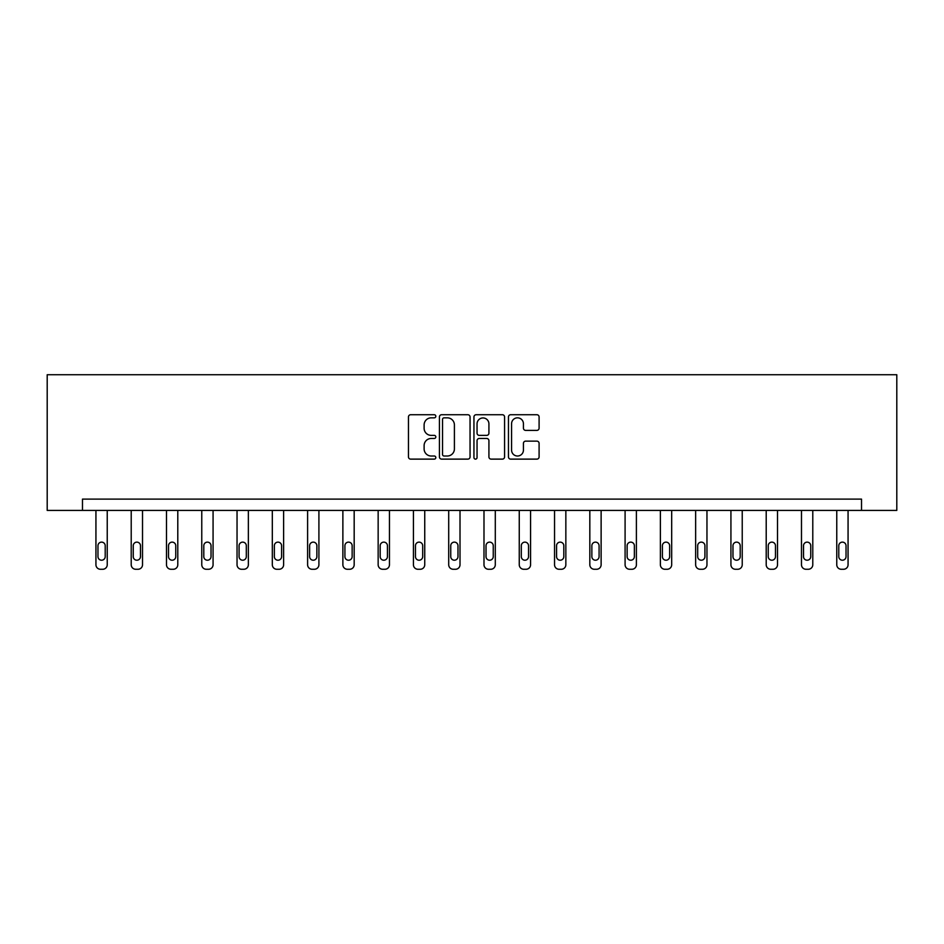 <?xml version="1.0" encoding="UTF-8"?>
<svg xmlns="http://www.w3.org/2000/svg" width="944" height="944" viewBox="0 0 944 944"><rect width="100%" height="100%" fill="white"/><g stroke="black" fill="none" stroke-linecap="round" stroke-linejoin="round"><path stroke-width="1.42" d="M435.821 416.28A1.558 1.558 0 0 0 434.264 414.735L410.675 414.735A2.218 2.218 0 0 0 408.457 416.953L408.457 456.908A2.218 2.218 0 0 0 410.675 459.126L434.264 459.126A1.558 1.558 0 0 0 435.821 457.569A1.558 1.558 0 0 0 434.264 456.011L431.207 456.011A7.104 7.104 0 0 1 424.116 448.907L424.116 445.58A7.104 7.104 0 0 1 431.207 438.476L434.264 438.476A1.558 1.558 0 0 0 435.821 436.93A1.558 1.558 0 0 0 434.264 435.373L431.207 435.373A7.104 7.104 0 0 1 424.116 428.269L424.116 424.942A7.104 7.104 0 0 1 431.207 417.838L434.264 417.838A1.558 1.558 0 0 0 435.821 416.28M536.876 430.381A2.218 2.218 0 0 0 539.095 428.163L539.095 416.953A2.218 2.218 0 0 0 536.876 414.735L510.68 414.735A2.218 2.218 0 0 0 508.462 416.953L508.462 456.908A2.218 2.218 0 0 0 510.68 459.126L536.876 459.126A2.218 2.218 0 0 0 539.095 456.908L539.095 443.361A2.218 2.218 0 0 0 536.876 441.143L525.666 441.143A2.218 2.218 0 0 0 523.436 443.361L523.436 450.076A5.935 5.935 0 0 1 517.501 456.011A5.935 5.935 0 0 1 511.565 450.076L511.565 423.773A5.935 5.935 0 0 1 517.501 417.838A5.935 5.935 0 0 1 523.436 423.773L523.436 428.163A2.218 2.218 0 0 0 525.666 430.381L536.876 430.381M861.518 510.421L896.8 510.421L896.8 374.733L47.2 374.733L47.2 510.421L861.518 510.421L861.518 499.116L82.482 499.116L82.482 510.421M470.053 416.953A2.218 2.218 0 0 0 467.835 414.735L441.65 414.735A2.218 2.218 0 0 0 439.42 416.953L439.42 456.908A2.218 2.218 0 0 0 441.65 459.126L467.835 459.126A2.218 2.218 0 0 0 470.053 456.908L470.053 416.953M476.165 414.735L502.35 414.735A2.218 2.218 0 0 1 504.58 416.953L504.58 456.908A2.218 2.218 0 0 1 502.35 459.126L491.14 459.126A2.218 2.218 0 0 1 488.921 456.908L488.921 440.695A2.218 2.218 0 0 0 486.703 438.476L479.269 438.476A2.218 2.218 0 0 0 477.05 440.695L477.05 457.569A1.558 1.558 0 0 1 475.493 459.126A1.558 1.558 0 0 1 473.947 457.569L473.947 416.953A2.218 2.218 0 0 1 476.165 414.735M444.093 417.838A1.558 1.558 0 0 0 442.535 419.396L442.535 454.465A1.558 1.558 0 0 0 444.093 456.011L447.303 456.011A7.104 7.104 0 0 0 454.406 448.907L454.406 424.942A7.104 7.104 0 0 0 447.303 417.838L444.093 417.838M488.921 423.88A5.935 5.935 0 0 0 482.986 417.944A5.935 5.935 0 0 0 477.05 423.88L477.05 433.154A2.218 2.218 0 0 0 479.269 435.373L486.703 435.373A2.218 2.218 0 0 0 488.921 433.154L488.921 423.88M107.238 510.421L107.238 564.736A4.519 4.519 0 0 1 102.719 569.267L100.453 569.267A4.519 4.519 0 0 1 95.934 564.736L95.934 510.421M105.209 556.594L105.209 545.738A3.623 3.623 0 0 0 101.586 542.127A3.623 3.623 0 0 0 97.964 545.738L97.964 556.594A3.623 3.623 0 0 0 101.586 560.217A3.623 3.623 0 0 0 105.209 556.594M142.52 510.421L142.52 564.736A4.519 4.519 0 0 1 137.989 569.267L135.735 569.267A4.519 4.519 0 0 1 131.216 564.736L131.216 510.421M140.479 556.594L140.479 545.738A3.623 3.623 0 0 0 136.868 542.127A3.623 3.623 0 0 0 133.246 545.738L133.246 556.594A3.623 3.623 0 0 0 136.868 560.217A3.623 3.623 0 0 0 140.479 556.594M177.791 510.421L177.791 564.736A4.519 4.519 0 0 1 173.271 569.267L171.006 569.267A4.519 4.519 0 0 1 166.486 564.736L166.486 510.421M175.761 556.594L175.761 545.738A3.623 3.623 0 0 0 172.138 542.127A3.623 3.623 0 0 0 168.528 545.738L168.528 556.594A3.623 3.623 0 0 0 172.138 560.217A3.623 3.623 0 0 0 175.761 556.594M213.073 510.421L213.073 564.736A4.519 4.519 0 0 1 208.553 569.267L206.288 569.267A4.519 4.519 0 0 1 201.768 564.736L201.768 510.421M211.031 556.594L211.031 545.738A3.623 3.623 0 0 0 207.42 542.127A3.623 3.623 0 0 0 203.798 545.738L203.798 556.594A3.623 3.623 0 0 0 207.42 560.217A3.623 3.623 0 0 0 211.031 556.594M248.355 510.421L248.355 564.736A4.519 4.519 0 0 1 243.823 569.267L241.57 569.267A4.519 4.519 0 0 1 237.038 564.736L237.038 510.421M246.313 556.594L246.313 545.738A3.623 3.623 0 0 0 242.691 542.127A3.623 3.623 0 0 0 239.08 545.738L239.08 556.594A3.623 3.623 0 0 0 242.691 560.217A3.623 3.623 0 0 0 246.313 556.594M283.625 510.421L283.625 564.736A4.519 4.519 0 0 1 279.105 569.267L276.84 569.267A4.519 4.519 0 0 1 272.32 564.736L272.32 510.421M281.595 556.594L281.595 545.738A3.623 3.623 0 0 0 277.973 542.127A3.623 3.623 0 0 0 274.35 545.738L274.35 556.594A3.623 3.623 0 0 0 277.973 560.217A3.623 3.623 0 0 0 281.595 556.594M318.907 510.421L318.907 564.736A4.519 4.519 0 0 1 314.387 569.267L312.122 569.267A4.519 4.519 0 0 1 307.602 564.736L307.602 510.421M316.865 556.594L316.865 545.738A3.623 3.623 0 0 0 313.255 542.127A3.623 3.623 0 0 0 309.632 545.738L309.632 556.594A3.623 3.623 0 0 0 313.255 560.217A3.623 3.623 0 0 0 316.865 556.594M354.177 510.421L354.177 564.736A4.519 4.519 0 0 1 349.658 569.267L347.404 569.267A4.519 4.519 0 0 1 342.873 564.736L342.873 510.421M352.147 556.594L352.147 545.738A3.623 3.623 0 0 0 348.525 542.127A3.623 3.623 0 0 0 344.914 545.738L344.914 556.594A3.623 3.623 0 0 0 348.525 560.217A3.623 3.623 0 0 0 352.147 556.594M389.459 510.421L389.459 564.736A4.519 4.519 0 0 1 384.94 569.267L382.674 569.267A4.519 4.519 0 0 1 378.155 564.736L378.155 510.421M387.429 556.594L387.429 545.738A3.623 3.623 0 0 0 383.807 542.127A3.623 3.623 0 0 0 380.184 545.738L380.184 556.594A3.623 3.623 0 0 0 383.807 560.217A3.623 3.623 0 0 0 387.429 556.594M424.741 510.421L424.741 564.736A4.519 4.519 0 0 1 420.21 569.267L417.956 569.267A4.519 4.519 0 0 1 413.425 564.736L413.425 510.421M422.7 556.594L422.7 545.738A3.623 3.623 0 0 0 419.089 542.127A3.623 3.623 0 0 0 415.466 545.738L415.466 556.594A3.623 3.623 0 0 0 419.089 560.217A3.623 3.623 0 0 0 422.7 556.594M460.011 510.421L460.011 564.736A4.519 4.519 0 0 1 455.492 569.267L453.226 569.267A4.519 4.519 0 0 1 448.707 564.736L448.707 510.421M457.982 556.594L457.982 545.738A3.623 3.623 0 0 0 454.359 542.127A3.623 3.623 0 0 0 450.748 545.738L450.748 556.594A3.623 3.623 0 0 0 454.359 560.217A3.623 3.623 0 0 0 457.982 556.594M495.293 510.421L495.293 564.736A4.519 4.519 0 0 1 490.774 569.267L488.508 569.267A4.519 4.519 0 0 1 483.989 564.736L483.989 510.421M493.252 556.594L493.252 545.738A3.623 3.623 0 0 0 489.641 542.127A3.623 3.623 0 0 0 486.018 545.738L486.018 556.594A3.623 3.623 0 0 0 489.641 560.217A3.623 3.623 0 0 0 493.252 556.594M530.575 510.421L530.575 564.736A4.519 4.519 0 0 1 526.044 569.267L523.79 569.267A4.519 4.519 0 0 1 519.259 564.736L519.259 510.421M528.534 556.594L528.534 545.738A3.623 3.623 0 0 0 524.911 542.127A3.623 3.623 0 0 0 521.3 545.738L521.3 556.594A3.623 3.623 0 0 0 524.911 560.217A3.623 3.623 0 0 0 528.534 556.594M565.845 510.421L565.845 564.736A4.519 4.519 0 0 1 561.326 569.267L559.06 569.267A4.519 4.519 0 0 1 554.541 564.736L554.541 510.421M563.816 556.594L563.816 545.738A3.623 3.623 0 0 0 560.193 542.127A3.623 3.623 0 0 0 556.571 545.738L556.571 556.594A3.623 3.623 0 0 0 560.193 560.217A3.623 3.623 0 0 0 563.816 556.594M601.127 510.421L601.127 564.736A4.519 4.519 0 0 1 596.596 569.267L594.342 569.267A4.519 4.519 0 0 1 589.823 564.736L589.823 510.421M599.086 556.594L599.086 545.738A3.623 3.623 0 0 0 595.475 542.127A3.623 3.623 0 0 0 591.853 545.738L591.853 556.594A3.623 3.623 0 0 0 595.475 560.217A3.623 3.623 0 0 0 599.086 556.594M636.398 510.421L636.398 564.736A4.519 4.519 0 0 1 631.878 569.267L629.613 569.267A4.519 4.519 0 0 1 625.093 564.736L625.093 510.421M634.368 556.594L634.368 545.738A3.623 3.623 0 0 0 630.745 542.127A3.623 3.623 0 0 0 627.135 545.738L627.135 556.594A3.623 3.623 0 0 0 630.745 560.217A3.623 3.623 0 0 0 634.368 556.594M671.68 510.421L671.68 564.736A4.519 4.519 0 0 1 667.16 569.267L664.895 569.267A4.519 4.519 0 0 1 660.375 564.736L660.375 510.421M669.65 556.594L669.65 545.738A3.623 3.623 0 0 0 666.027 542.127A3.623 3.623 0 0 0 662.405 545.738L662.405 556.594A3.623 3.623 0 0 0 666.027 560.217A3.623 3.623 0 0 0 669.65 556.594M706.962 510.421L706.962 564.736A4.519 4.519 0 0 1 702.43 569.267L700.177 569.267A4.519 4.519 0 0 1 695.645 564.736L695.645 510.421M704.92 556.594L704.92 545.738A3.623 3.623 0 0 0 701.309 542.127A3.623 3.623 0 0 0 697.687 545.738L697.687 556.594A3.623 3.623 0 0 0 701.309 560.217A3.623 3.623 0 0 0 704.92 556.594M742.232 510.421L742.232 564.736A4.519 4.519 0 0 1 737.712 569.267L735.447 569.267A4.519 4.519 0 0 1 730.927 564.736L730.927 510.421M740.202 556.594L740.202 545.738A3.623 3.623 0 0 0 736.58 542.127A3.623 3.623 0 0 0 732.969 545.738L732.969 556.594A3.623 3.623 0 0 0 736.58 560.217A3.623 3.623 0 0 0 740.202 556.594M777.514 510.421L777.514 564.736A4.519 4.519 0 0 1 772.994 569.267L770.729 569.267A4.519 4.519 0 0 1 766.209 564.736L766.209 510.421M775.472 556.594L775.472 545.738A3.623 3.623 0 0 0 771.862 542.127A3.623 3.623 0 0 0 768.239 545.738L768.239 556.594A3.623 3.623 0 0 0 771.862 560.217A3.623 3.623 0 0 0 775.472 556.594M812.784 510.421L812.784 564.736A4.519 4.519 0 0 1 808.265 569.267L806.011 569.267A4.519 4.519 0 0 1 801.48 564.736L801.48 510.421M810.754 556.594L810.754 545.738A3.623 3.623 0 0 0 807.132 542.127A3.623 3.623 0 0 0 803.521 545.738L803.521 556.594A3.623 3.623 0 0 0 807.132 560.217A3.623 3.623 0 0 0 810.754 556.594M848.066 510.421L848.066 564.736A4.519 4.519 0 0 1 843.547 569.267L841.281 569.267A4.519 4.519 0 0 1 836.762 564.736L836.762 510.421M846.036 556.594L846.036 545.738A3.623 3.623 0 0 0 842.414 542.127A3.623 3.623 0 0 0 838.791 545.738L838.791 556.594A3.623 3.623 0 0 0 842.414 560.217A3.623 3.623 0 0 0 846.036 556.594"/></g></svg>
